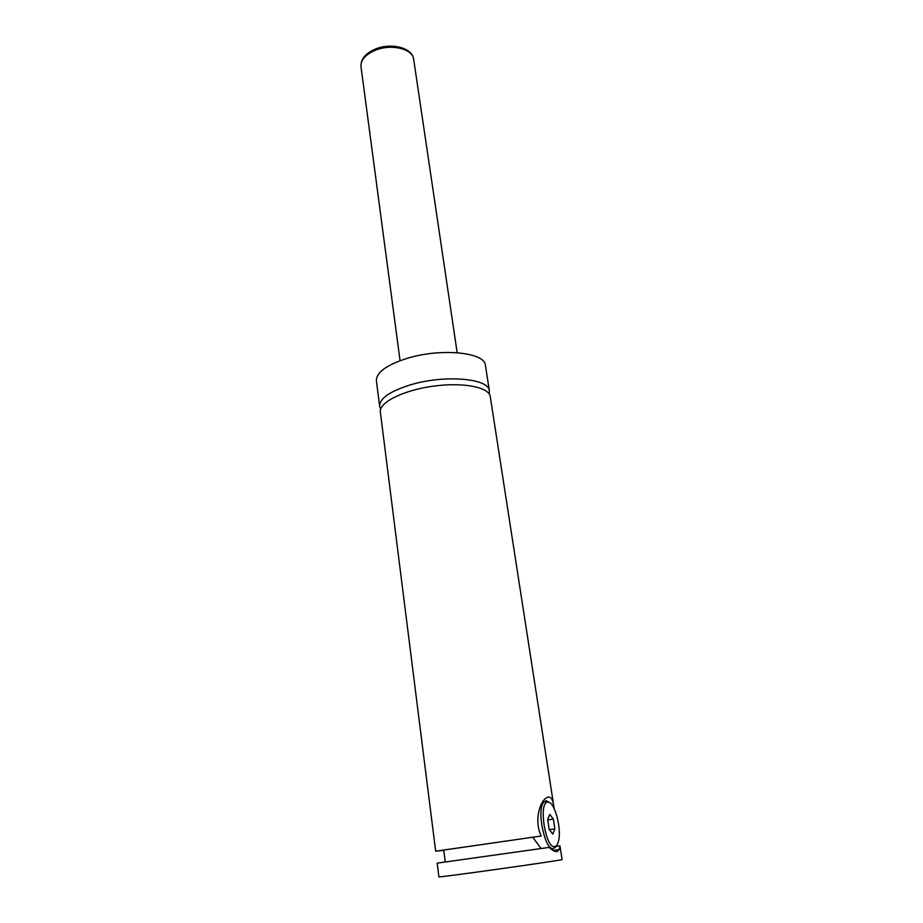 <?xml version="1.0" encoding="UTF-8"?>
<svg xmlns="http://www.w3.org/2000/svg" width="923" height="923" viewBox="0 0 923 923"><rect width="100%" height="100%" fill="white"/><g stroke="black" fill="none" stroke-linecap="round" stroke-linejoin="round"><path stroke-width="1.38" d="M489.144 393.844L489.375 390.879C489.202 378.361 444.482 374.45 410.435 384.856C389.783 391.34 379.515 398.494 379.63 406.305L380.668 409.097M559.684 845.918L556.108 846.414L559.973 845.872L559.269 849.518L557.077 851.583C555.115 851.837 552.473 850.441 549.173 847.395L541.12 848.525L532.686 837.23L541.236 835.996C534.532 822.716 538.824 804.821 544.743 799.145C549.739 794.565 552.854 797.495 554.088 807.937L490.263 396.59C489.19 387.129 462.654 381.972 432.76 386.241C402.866 390.371 378.765 402.647 380.345 412.039L435.668 851.202L443.778 850.337M555.946 846.668L553.454 848.56C545.228 851.098 536.54 811.329 543.359 802.606L546.104 800.691L549.739 802.698M547.893 802.156L547.593 802.179C538.201 802.468 545.562 849.033 554.735 846.61C556.5 846.287 557.78 844.326 558.6 840.715C561.784 827.966 554.285 800.979 547.893 802.156M554.088 807.937L554.192 808.629M489.375 390.879L485.417 365.358C485.14 352.24 440.64 347.809 406.881 358.436C386.391 365.081 376.238 372.488 376.399 380.68L379.63 406.305M541.236 835.996L435.668 851.202M532.686 837.23L443.744 850.071L445.267 862.001L541.12 848.525M559.973 845.872L562.095 859.532C566.422 859.74 434.791 878.235 438.898 876.85L437.167 863.132L445.267 862.001M549.173 847.395L437.167 863.132M549.773 814.421L547.697 819.578L549.22 829.512L552.819 834.161L554.861 828.912L553.339 819.093L549.773 814.421M547.754 819.924L553.339 819.093M549.381 829.708L554.861 828.912M413.654 59.234C412.846 48.792 391.052 43.543 375.142 50.327C365.323 54.619 360.605 60.064 360.997 66.641C360.639 59.257 365.381 53.419 375.246 49.138C390.867 42.435 412.419 47.523 413.654 59.234L457.162 352.678M547.593 802.179L545.793 800.726M542.124 802.802L543.359 802.606M559.269 849.518L553.015 850.395M360.997 66.641L400.063 360.708"/></g></svg>
